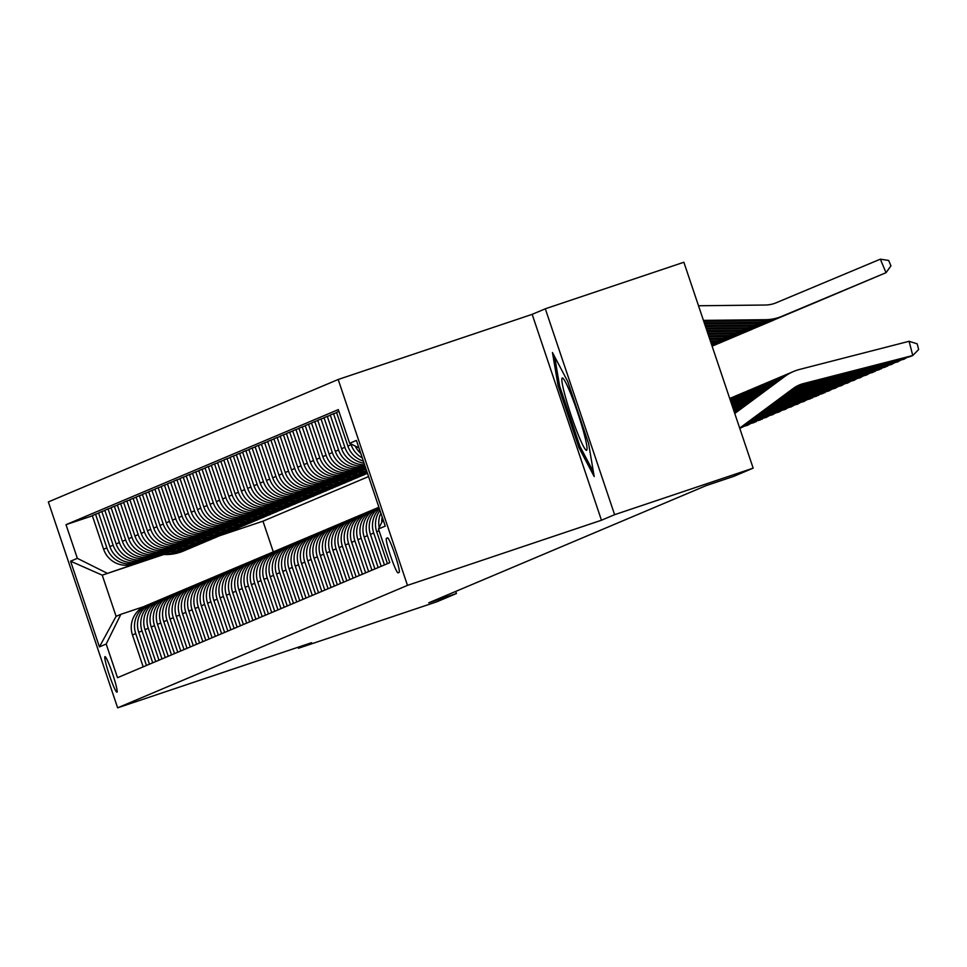 <?xml version="1.0" encoding="UTF-8"?>
<svg xmlns="http://www.w3.org/2000/svg" width="967" height="967" viewBox="0 0 967 967"><rect width="100%" height="100%" fill="white"/><g stroke="black" fill="none" stroke-linecap="round" stroke-linejoin="round"><path stroke-width="1.45" d="M116.971 692.227A18.784 1.741 -108.6 0 0 112.595 673.806A18.784 1.741 -108.6 0 0 104.992 656.605A18.784 1.741 -108.6 0 0 104.98 656.617A18.784 1.741 -108.6 0 0 109.356 675.039A18.784 1.741 -108.6 0 0 116.959 692.227A18.784 1.741 -108.6 0 0 116.971 692.227M338.184 379.487L48.35 501.933L117.636 707.832L407.482 585.373L338.184 379.487L532.164 314.348L601.462 520.234L614.613 514.686L545.315 308.787L532.164 314.348M545.315 308.787L683.874 262.25L753.16 468.149L614.613 514.686M753.16 468.149L733.748 476.356L706.043 485.664L428.732 602.816L456.436 593.52L455.735 591.417M387.537 537.87L386.437 538.341A18.204 1.68 -108.6 0 0 390.668 556.182A18.204 1.68 -108.6 0 0 398.041 572.839L399.153 572.367A18.204 1.68 -108.6 0 0 394.923 554.526A18.204 1.68 -108.6 0 0 387.549 537.87A18.204 1.68 -108.6 0 0 387.537 537.87L387.562 537.857M358.926 447.926L349.643 443.285L338.317 409.621L66.01 524.67L92.373 515.81M349.643 443.285L356.412 440.432L385.253 526.121L378.484 528.985L383.077 519.678M163.81 554.478L102.248 575.16L116.1 616.342L120.863 614.323L106.189 644.034L117.515 677.698L389.81 562.649L378.484 528.985M106.189 644.034L99.42 646.887L70.579 561.186L77.348 558.334L66.01 524.67M298.126 647.225L298.465 648.253L437.024 601.716L456.436 593.52M298.465 648.253L311.616 642.692L117.636 707.832M601.462 520.234L407.482 585.373M120.863 614.323L144.023 606.551M368.572 476.562L262.976 521.177L219.255 535.863M262.976 521.177L273.298 551.867M365.006 466.154L365.006 466.154A23.486 23.389 -112.9 0 1 335.344 451.347L324.018 417.684L330.351 415.266M365.139 466.372L361.996 467.424A23.486 23.389 -112.9 0 1 332.334 452.616L321.008 418.953L324.09 417.913M365.224 466.626L358.745 468.802A23.486 23.389 -112.9 0 1 329.082 453.994L317.756 420.319L321.008 418.953M365.308 466.868L355.735 470.071A23.486 23.389 -112.9 0 1 326.072 455.264L314.746 421.6L317.829 420.56M365.393 467.121L352.484 471.449A23.486 23.389 -112.9 0 1 322.821 456.642L311.495 422.966L314.746 421.6M365.466 467.351L349.474 472.718A23.486 23.389 -112.9 0 1 319.811 457.911L308.485 424.235L311.567 423.208M365.55 467.605L346.222 474.096A23.486 23.389 -112.9 0 1 316.56 459.289L305.221 425.613L308.485 424.235M365.635 467.835L343.212 475.365A23.486 23.389 -112.9 0 1 313.55 460.558L302.224 426.882L305.306 425.855M365.719 468.088L339.949 476.743A23.486 23.389 -112.9 0 1 310.298 461.924L298.96 428.26L302.224 426.882M365.792 468.33L336.951 478.012A23.486 23.389 -112.9 0 1 307.288 463.193L295.962 429.529L299.045 428.502M365.877 468.584L333.688 479.39A23.486 23.389 -112.9 0 1 304.037 464.571L292.699 430.907L295.962 429.529M363.181 469.744L330.69 480.659A23.486 23.389 -112.9 0 1 301.027 465.84L289.701 432.176L292.783 431.137M363.882 469.793L327.426 482.037A23.486 23.389 -112.9 0 1 297.763 467.218L286.437 433.554L289.701 432.176M356.92 472.392L324.428 483.307A23.486 23.389 -112.9 0 1 294.766 468.487L283.428 434.824L286.522 433.784M357.621 472.44L321.165 484.685A23.486 23.389 -112.9 0 1 291.502 469.865L280.176 436.202L283.428 434.824M350.658 475.039L318.155 485.954A23.486 23.389 -112.9 0 1 288.504 471.134L277.166 437.471L280.261 436.431M351.359 475.087L314.904 487.332A23.486 23.389 -112.9 0 1 285.241 472.512L273.915 438.849L277.166 437.471M344.397 477.686L311.894 488.601A23.486 23.389 -112.9 0 1 282.243 473.782L270.905 440.118L273.987 439.078M345.098 477.734L308.642 489.967A23.486 23.389 -112.9 0 1 278.98 475.16L267.654 441.496L270.905 440.118M338.136 480.333L305.632 491.248A23.486 23.389 -112.9 0 1 275.97 476.429L264.644 442.765L267.726 441.726M338.837 480.381L302.381 492.614A23.486 23.389 -112.9 0 1 272.718 477.807L261.392 444.143L264.644 442.765M331.874 482.98L299.371 493.883A23.486 23.389 -112.9 0 1 269.708 479.076L258.382 445.412L261.465 444.373M332.575 483.029L296.12 495.261A23.486 23.389 -112.9 0 1 266.457 480.454L255.131 446.778L258.382 445.412M325.613 485.627L293.11 496.53A23.486 23.389 -112.9 0 1 263.447 481.723L252.121 448.059L255.203 447.02M326.302 485.664L289.858 497.908A23.486 23.389 -112.9 0 1 260.196 483.101L248.857 449.425L252.121 448.059M319.34 488.262L286.848 499.177A23.486 23.389 -112.9 0 1 257.186 484.37L245.86 450.695L248.942 449.667M320.041 488.311L283.585 500.555A23.486 23.389 -112.9 0 1 253.934 485.748L242.596 452.072L245.86 450.695M313.078 490.91L280.587 501.825A23.486 23.389 -112.9 0 1 250.924 487.017L239.598 453.342L242.681 452.314M313.779 490.958L277.324 503.203A23.486 23.389 -112.9 0 1 247.673 488.383L236.335 454.72L239.598 453.342M306.817 493.557L274.326 504.472A23.486 23.389 -112.9 0 1 244.663 489.653L233.337 455.989L236.419 454.961M363.894 474.773L365.321 474.193M307.518 493.605L271.062 505.85A23.486 23.389 -112.9 0 1 241.399 491.031L230.073 457.367L233.337 455.989M363.943 474.918L362.19 475.51M300.556 496.204L268.064 507.119A23.486 23.389 -112.9 0 1 238.402 492.3L227.064 458.636L230.158 457.596M357.633 477.42L359.059 476.84M301.257 496.252L264.801 508.497A23.486 23.389 -112.9 0 1 235.138 493.678L223.812 460.014L227.064 458.636M357.681 477.565L355.929 478.157M294.294 498.851L261.791 509.766A23.486 23.389 -112.9 0 1 232.14 494.947L220.802 461.283L223.897 460.244M351.372 480.067L352.786 479.487M294.995 498.899L258.54 511.144A23.486 23.389 -112.9 0 1 228.877 496.325L217.551 462.661L220.802 461.283M351.42 480.212L349.655 480.804M288.033 501.498L255.53 512.413A23.486 23.389 -112.9 0 1 225.879 497.594L214.541 463.93L217.623 462.891M345.11 482.714L346.524 482.134M288.734 501.547L252.278 513.791A23.486 23.389 -112.9 0 1 222.615 498.972L211.29 465.308L214.541 463.93M345.159 482.859L343.394 483.452M281.772 504.145L249.268 515.06A23.486 23.389 -112.9 0 1 219.606 500.241L208.28 466.577L211.362 465.538M338.837 485.361L340.263 484.781M282.473 504.194L246.017 516.426A23.486 23.389 -112.9 0 1 216.354 501.619L205.028 467.955L208.28 466.577M338.885 485.507L337.132 486.087M275.51 506.793L243.007 517.708A23.486 23.389 -112.9 0 1 213.344 502.888L202.018 469.225L205.101 468.185M332.575 488.009L334.002 487.428M276.211 506.841L239.756 519.074A23.486 23.389 -112.9 0 1 210.093 504.266L198.767 470.603L202.018 469.225M332.624 488.154L330.871 488.734M269.249 509.44L236.746 520.343A23.486 23.389 -112.9 0 1 207.083 505.536L195.757 471.872L198.839 470.832M326.314 490.656L327.74 490.076M269.938 509.476L233.494 521.721A23.486 23.389 -112.9 0 1 203.832 506.913L192.493 473.238L195.757 471.872M326.363 490.801L324.61 491.381M262.976 512.075L230.484 522.99A23.486 23.389 -112.9 0 1 200.822 508.183L189.496 474.519L192.578 473.479M320.053 493.303L321.479 492.723M263.677 512.123L227.221 524.368A23.486 23.389 -112.9 0 1 197.57 509.561L186.232 475.885L189.496 474.519M320.101 493.436L318.348 494.028M256.714 514.722L224.223 525.637A23.486 23.389 -112.9 0 1 194.56 510.83L183.234 477.154L186.317 476.127M313.792 495.95L315.218 495.37M257.415 514.77L220.96 527.015A23.486 23.389 -112.9 0 1 191.309 512.196L179.971 478.532L183.234 477.154M313.84 496.083L312.087 496.675M250.453 517.369L217.962 528.284A23.486 23.389 -112.9 0 1 188.299 513.477L176.973 479.801L180.055 478.774M307.53 498.597L308.957 498.005M251.154 517.418L214.698 529.662A23.486 23.389 -112.9 0 1 185.035 514.843L173.709 481.179L176.973 479.801M307.579 498.73L305.826 499.323M244.192 520.016L211.7 530.931A23.486 23.389 -112.9 0 1 182.038 516.112L170.7 482.448L173.794 481.409M301.269 501.232L302.695 500.652M244.893 520.065L208.437 532.309A23.486 23.389 -112.9 0 1 178.774 517.49L167.448 483.826L170.7 482.448M301.317 501.377L299.565 501.97M237.93 522.663L205.427 533.579A23.486 23.389 -112.9 0 1 175.776 518.759L164.438 485.096L167.533 484.056M295.008 503.88L296.422 503.299M238.631 522.712L202.176 534.956A23.486 23.389 -112.9 0 1 172.513 520.137L161.187 486.474L164.438 485.096M295.056 504.025L293.291 504.617M231.669 525.311L199.166 536.226A23.486 23.389 -112.9 0 1 169.515 521.406L158.177 487.743L161.259 486.703M288.746 506.527L290.16 505.946M232.37 525.359L195.914 537.604A23.486 23.389 -112.9 0 1 166.251 522.784L154.925 489.121L158.177 487.743M288.795 506.672L287.03 507.264M225.408 527.958L192.904 538.873A23.486 23.389 -112.9 0 1 163.242 524.054L151.916 490.39L154.998 489.35M282.485 509.174L283.899 508.594M226.109 528.006L189.653 540.251A23.486 23.389 -112.9 0 1 159.99 525.432L148.664 491.768L151.916 490.39M282.521 509.319L280.768 509.911M219.146 530.605L186.643 541.52A23.486 23.389 -112.9 0 1 156.98 526.701L145.654 493.037L148.737 491.998M276.211 511.821L277.638 511.241M219.847 530.653L183.392 542.886A23.486 23.389 -112.9 0 1 153.729 528.079L142.403 494.415L145.654 493.037M276.26 511.966L274.507 512.546M212.885 533.252L180.382 544.167A23.486 23.389 -112.9 0 1 150.719 529.348L139.393 495.684L142.475 494.645M269.95 514.468L271.376 513.888M213.574 533.3L177.13 545.533A23.486 23.389 -112.9 0 1 147.468 530.726L136.129 497.062L139.393 495.684M269.998 514.613L268.246 515.193M206.612 535.899L174.12 546.802A23.486 23.389 -112.9 0 1 144.458 531.995L133.132 498.331L136.214 497.292M263.689 517.115L265.115 516.535M207.313 535.936L170.869 548.18A23.486 23.389 -112.9 0 1 141.206 533.373L129.868 499.697L133.132 498.331M263.737 517.26L261.984 517.841M200.35 538.534L167.859 549.449A23.486 23.389 -112.9 0 1 138.196 534.642L126.87 500.966L129.953 499.939M257.427 519.763L258.854 519.182M201.051 538.583L164.595 550.827A23.486 23.389 -112.9 0 1 134.945 536.02L123.607 502.344L126.87 500.966M257.476 519.895L255.723 520.488M194.089 541.182L161.598 552.097A23.486 23.389 -112.9 0 1 131.935 537.289L120.609 503.614L123.691 502.586M251.166 522.41L252.592 521.829M194.79 541.23L158.334 553.475A23.486 23.389 -112.9 0 1 128.684 538.655L117.345 504.992L120.609 503.614M251.215 522.543L249.462 523.135M187.828 543.829L155.336 554.744A23.486 23.389 -112.9 0 1 125.674 539.937L114.336 506.261L117.43 505.233M244.905 525.057L246.331 524.465M188.529 543.877L152.073 556.122A23.486 23.389 -112.9 0 1 122.41 541.302L111.084 507.639L114.336 506.261M244.953 525.19L243.2 525.782M181.566 546.476L149.063 557.391A23.486 23.389 -112.9 0 1 119.412 542.572L108.074 508.908L111.169 507.868M238.644 527.692L240.07 527.112M182.267 546.524L145.812 558.769A23.486 23.389 -112.9 0 1 116.149 543.95L104.823 510.286L108.074 508.908M238.692 527.837L236.939 528.429M175.305 549.123L142.802 560.038A23.486 23.389 -112.9 0 1 113.151 545.219L101.813 511.555L104.895 510.516M232.382 530.339L233.796 529.759M176.006 549.171L139.55 561.416A23.486 23.389 -112.9 0 1 109.887 546.597L98.561 512.933L101.813 511.555M232.431 530.484L230.666 531.076M169.044 551.77L136.54 562.685A23.486 23.389 -112.9 0 1 106.878 547.866L95.552 514.202L98.634 513.163M226.121 532.986L227.535 532.406M169.745 551.819L133.289 564.063A23.486 23.389 -112.9 0 1 103.626 549.244L92.3 515.58L95.552 514.202M226.157 533.131L224.404 533.724M162.782 554.417L102.248 575.16L70.579 561.186M364.583 464.716A23.486 23.389 -112.9 0 1 341.605 448.7L330.279 415.036L336.625 412.619M363.362 461.078A23.486 23.389 -112.9 0 1 347.866 446.053L336.54 412.389L338.909 411.386M360.812 453.499A23.486 23.389 -112.9 0 1 355.215 446.065M362.287 457.911A23.486 23.389 -112.9 0 1 351.13 444.675L350.864 443.901M381.76 522.361A23.486 23.389 -112.9 0 1 382.183 517.031M379.209 527.523A23.486 23.389 -112.9 0 1 380.865 513.09M364.051 463.145A23.486 23.389 -112.9 0 1 344.868 447.322L333.53 413.658M387.441 563.652L376.707 531.753A23.486 23.389 -112.9 0 1 379.958 510.431M384.443 564.921L373.709 533.022A23.486 23.389 -112.9 0 1 379.427 508.823M364.897 465.647A23.486 23.389 -112.9 0 1 338.607 449.969L327.269 416.306M381.179 566.299L370.446 534.4A23.486 23.389 -112.9 0 1 379.076 507.772M378.182 567.569L367.436 535.67A23.486 23.389 -112.9 0 1 378.919 507.312M374.918 568.947L364.184 537.048A23.486 23.389 -112.9 0 1 377.215 507.965L378.895 507.252M371.92 570.216L361.175 538.317A23.486 23.389 -112.9 0 1 375.728 508.654M368.657 571.594L357.923 539.683A23.486 23.389 -112.9 0 1 370.953 510.612L374.205 509.234M365.647 572.863L354.913 540.964A23.486 23.389 -112.9 0 1 369.467 511.301M362.395 574.229L351.662 542.33A23.486 23.389 -112.9 0 1 364.692 513.259L367.943 511.881M359.386 575.51L348.652 543.599A23.486 23.389 -112.9 0 1 363.205 513.948M356.134 576.876L345.4 544.977A23.486 23.389 -112.9 0 1 358.431 515.907L361.682 514.529M353.124 578.145L342.391 546.246A23.486 23.389 -112.9 0 1 356.944 516.583M349.873 579.523L339.139 547.624A23.486 23.389 -112.9 0 1 352.157 518.542L355.421 517.176M346.863 580.792L336.129 548.893A23.486 23.389 -112.9 0 1 350.683 519.231M343.611 582.17L332.878 550.271A23.486 23.389 -112.9 0 1 345.896 521.189L349.16 519.811M340.602 583.439L329.868 551.541A23.486 23.389 -112.9 0 1 344.421 521.878M337.35 584.817L326.604 552.919A23.486 23.389 -112.9 0 1 339.635 523.836L342.898 522.458M334.34 586.087L323.607 554.188A23.486 23.389 -112.9 0 1 338.16 524.525M331.077 587.465L320.343 555.566A23.486 23.389 -112.9 0 1 333.373 526.483L336.637 525.105M328.079 588.734L317.345 556.835A23.486 23.389 -112.9 0 1 331.899 527.172M324.815 590.112L314.082 558.213A23.486 23.389 -112.9 0 1 327.112 529.13L330.363 527.752M321.818 591.381L311.072 559.482A23.486 23.389 -112.9 0 1 325.637 529.819M318.554 592.759L307.82 560.86A23.486 23.389 -112.9 0 1 320.851 531.777L324.102 530.399M315.556 594.028L304.81 562.129A23.486 23.389 -112.9 0 1 319.364 532.466M312.293 595.406L301.559 563.507A23.486 23.389 -112.9 0 1 314.589 534.425L317.841 533.047M309.283 596.675L298.549 564.776A23.486 23.389 -112.9 0 1 313.103 535.114M306.031 598.053L295.298 566.142A23.486 23.389 -112.9 0 1 308.328 537.072L311.579 535.694M303.022 599.322L292.288 567.411A23.486 23.389 -112.9 0 1 306.841 537.761M299.77 600.688L289.036 568.789A23.486 23.389 -112.9 0 1 302.067 539.719L305.318 538.341M296.76 601.957L286.027 570.059A23.486 23.389 -112.9 0 1 300.58 540.396M293.509 603.335L282.775 571.437A23.486 23.389 -112.9 0 1 295.805 542.354L299.057 540.988M290.499 604.605L279.765 572.706A23.486 23.389 -112.9 0 1 294.319 543.043M287.247 605.983L276.514 574.084A23.486 23.389 -112.9 0 1 289.532 545.001L292.796 543.635M284.238 607.252L273.504 575.353A23.486 23.389 -112.9 0 1 288.057 545.69M280.986 608.63L270.24 576.731A23.486 23.389 -112.9 0 1 283.271 547.648L286.534 546.27M277.976 609.899L267.243 578A23.486 23.389 -112.9 0 1 281.796 548.337M274.713 611.277L263.979 579.378A23.486 23.389 -112.9 0 1 277.009 550.296L280.273 548.918M271.715 612.546L260.981 580.647A23.486 23.389 -112.9 0 1 275.535 550.985M268.451 613.924L257.718 582.025A23.486 23.389 -112.9 0 1 270.748 552.943L273.999 551.565M265.454 615.193L254.72 583.294A23.486 23.389 -112.9 0 1 269.273 553.632M262.19 616.571L251.456 584.672A23.486 23.389 -112.9 0 1 264.487 555.59L267.738 554.212M259.192 617.84L248.446 585.942A23.486 23.389 -112.9 0 1 263 556.279M255.929 619.218L245.195 587.32A23.486 23.389 -112.9 0 1 258.225 558.237L261.477 556.859M252.919 620.488L242.185 588.589A23.486 23.389 -112.9 0 1 256.738 558.926M249.667 621.866L238.934 589.955A23.486 23.389 -112.9 0 1 251.964 560.884L255.215 559.506M246.658 623.135L235.924 591.236A23.486 23.389 -112.9 0 1 250.477 561.573M243.406 624.513L232.672 592.602A23.486 23.389 -112.9 0 1 245.703 563.531L248.954 562.153M240.396 625.782L229.662 593.871A23.486 23.389 -112.9 0 1 244.216 564.22M237.145 627.148L226.411 595.249A23.486 23.389 -112.9 0 1 239.441 566.178L242.693 564.801M234.135 628.417L223.401 596.518A23.486 23.389 -112.9 0 1 237.955 566.855M230.883 629.795L220.15 597.896A23.486 23.389 -112.9 0 1 233.168 568.814L236.431 567.448M227.874 631.064L217.14 599.165A23.486 23.389 -112.9 0 1 231.693 569.503M224.622 632.442L213.876 600.543A23.486 23.389 -112.9 0 1 226.907 571.461L230.17 570.095M221.612 633.711L210.879 601.812A23.486 23.389 -112.9 0 1 225.432 572.15M218.349 635.089L207.615 603.19A23.486 23.389 -112.9 0 1 220.645 574.108L223.909 572.73M215.351 636.359L204.617 604.46A23.486 23.389 -112.9 0 1 219.171 574.797M212.087 637.736L201.354 605.838A23.486 23.389 -112.9 0 1 214.384 576.755L217.648 575.377M209.09 639.006L198.356 607.107A23.486 23.389 -112.9 0 1 212.909 577.444M205.826 640.384L195.092 608.485A23.486 23.389 -112.9 0 1 208.123 579.402L211.374 578.024M202.828 641.653L192.082 609.754A23.486 23.389 -112.9 0 1 206.636 580.091M199.565 643.031L188.831 611.132A23.486 23.389 -112.9 0 1 201.861 582.049L205.113 580.671M196.555 644.3L185.821 612.401A23.486 23.389 -112.9 0 1 200.374 582.738M193.303 645.678L182.57 613.779A23.486 23.389 -112.9 0 1 195.6 584.697L198.851 583.319M190.294 646.947L179.56 615.048A23.486 23.389 -112.9 0 1 194.113 585.386M187.042 648.325L176.308 616.414A23.486 23.389 -112.9 0 1 189.339 587.344L192.59 585.966M184.032 649.594L173.298 617.695A23.486 23.389 -112.9 0 1 187.852 588.033M180.781 650.96L170.047 619.061A23.486 23.389 -112.9 0 1 183.077 589.991L186.329 588.613M177.771 652.241L167.037 620.331A23.486 23.389 -112.9 0 1 181.591 590.68M174.519 653.607L163.786 621.708A23.486 23.389 -112.9 0 1 176.804 592.638L180.067 591.26M171.51 654.877L160.776 622.978A23.486 23.389 -112.9 0 1 175.329 593.315M168.258 656.255L157.512 624.356A23.486 23.389 -112.9 0 1 170.543 595.273L173.806 593.907M165.248 657.524L154.515 625.625A23.486 23.389 -112.9 0 1 169.068 595.962M161.997 658.902L151.251 627.003A23.486 23.389 -112.9 0 1 164.281 597.92L167.545 596.554M158.987 660.171L148.253 628.272A23.486 23.389 -112.9 0 1 162.807 598.609M155.723 661.549L144.99 629.65A23.486 23.389 -112.9 0 1 158.02 600.567L161.284 599.189M152.726 662.818L141.992 630.919A23.486 23.389 -112.9 0 1 156.545 601.256M149.462 664.196L138.728 632.297A23.486 23.389 -112.9 0 1 151.759 603.215L155.01 601.837M146.464 665.465L135.718 633.566A23.486 23.389 -112.9 0 1 150.272 603.904M77.348 558.334L106.999 573.141M143.201 666.843L132.467 634.944A23.486 23.389 -112.9 0 1 145.497 605.862L148.749 604.484M99.42 646.887L116.1 616.342M552.459 352.532L558.056 385.579L578.919 447.588L594.197 476.55L588.589 443.502L567.726 381.494L552.459 352.532M580.345 447.105L578.919 447.588M559.47 385.108L558.056 385.579M739.682 428.103L793.327 388.396A29.361 29.228 -112.9 0 1 803.396 383.609L912.763 355.505L909.101 341.291L799.733 369.394A44.035 43.841 67.1 0 0 784.612 376.586L734.763 413.477M793.605 371.461L791.091 372.525A44.035 43.841 67.1 0 0 782.11 377.65L734.557 412.849M798.077 385.543A29.361 29.228 -112.9 0 1 800.894 384.661L910.261 356.569L912.763 355.505L918.65 349.51L917.187 343.829L909.101 341.291M779.354 317.369L886.014 272.706L779.354 317.369A44.035 43.841 -112.9 0 1 762.963 320.754L703.783 321.407M781.868 316.306A44.035 43.841 -112.9 0 1 765.477 319.702L703.432 320.379M886.014 272.706L880.345 259.168L888.673 260.449L890.945 265.865L886.014 272.706M698.512 305.765L765.272 305.028A29.361 29.228 67.1 0 0 776.199 302.768L880.345 259.168M796.264 386.486A29.361 29.228 -112.9 0 1 797.134 386.256L906.357 357.572M789.229 373.359A44.035 43.841 67.1 0 0 778.35 379.233L734.231 411.894M787.343 374.108L784.829 375.172A44.035 43.841 67.1 0 0 775.848 380.297L734.013 411.253M795.092 387.187L904 359.216L907.324 357.319M793.605 388.19L900.084 360.22M782.968 376.006A44.035 43.841 67.1 0 0 772.089 381.88L733.699 410.298M781.07 376.755L778.568 377.819A44.035 43.841 67.1 0 0 769.587 382.944L733.482 409.657M792.747 388.831L897.739 361.863L901.051 359.966M791.453 389.786L893.822 362.867M776.706 378.653A44.035 43.841 67.1 0 0 765.828 384.528L733.155 408.703M774.809 379.402L772.307 380.454A44.035 43.841 67.1 0 0 763.326 385.579L732.95 408.062M790.595 390.414L891.477 364.499L894.789 362.613M773.092 320.017L879.752 275.353L773.092 320.017A44.035 43.841 -112.9 0 1 756.702 323.401L704.641 323.969M775.607 318.953A44.035 43.841 -112.9 0 1 759.204 322.337L704.302 322.942M766.831 322.664L873.491 278L766.831 322.664A44.035 43.841 -112.9 0 1 750.44 326.048L705.511 326.544M769.333 321.6A44.035 43.841 -112.9 0 1 752.942 324.985L705.161 325.516M760.57 325.311L867.23 280.648L760.57 325.311A44.035 43.841 -112.9 0 1 744.179 328.695L706.369 329.106M763.072 324.247A44.035 43.841 -112.9 0 1 746.681 327.632L706.031 328.079M789.314 391.369L887.718 366.094L887.561 365.502M770.445 381.3A44.035 43.841 67.1 0 0 759.566 387.175L732.623 407.107M768.547 382.05L766.045 383.101A44.035 43.841 67.1 0 0 757.064 388.226L732.406 406.478M788.456 392.01L885.204 367.146L888.528 365.26M754.308 327.958L860.956 283.283L754.308 327.958A44.035 43.841 -112.9 0 1 737.918 331.343L707.24 331.681M756.81 326.894A44.035 43.841 -112.9 0 1 740.42 330.279L706.889 330.654M577.698 433.446A38.16 3.53 -108.6 0 0 586.957 449.691A38.16 3.53 -108.6 0 0 571.171 394.887A38.16 3.53 -108.6 0 0 562.975 378.278A38.16 3.53 -108.6 0 0 564.813 394.645A38.16 3.53 -108.6 0 0 577.698 433.446M593.4 471.872L579.862 446.186L559.639 386.099L554.659 356.702M787.162 392.965L881.457 368.741L881.3 368.149M764.184 383.947A44.035 43.841 67.1 0 0 753.305 389.822L732.092 405.524M762.286 384.697L759.784 385.748A44.035 43.841 67.1 0 0 750.803 390.873L731.874 404.883M786.304 393.593L878.943 369.793L882.267 367.907M785.023 394.548L875.183 371.388L875.038 370.796M757.923 386.595A44.035 43.841 67.1 0 0 747.044 392.469L731.548 403.928M756.025 387.344L753.523 388.396A44.035 43.841 67.1 0 0 744.542 393.521L731.342 403.287M784.164 395.189L872.681 372.44L876.005 370.554M782.871 396.144L868.777 373.443M751.661 389.23A44.035 43.841 67.1 0 0 740.782 395.104L731.016 402.332M749.763 389.979L747.261 391.043A44.035 43.841 67.1 0 0 738.268 396.168L730.798 401.704M782.013 396.772L866.42 375.087L869.744 373.202M780.72 397.727L862.516 376.09M745.4 391.877A44.035 43.841 67.1 0 0 734.521 397.751L730.484 400.737M743.502 392.626L741 393.69A44.035 43.841 67.1 0 0 732.007 398.815L730.266 400.108M779.861 398.356L860.159 377.734L863.483 375.849M778.58 399.311L856.254 378.738M739.139 394.524A44.035 43.841 67.1 0 0 729.964 399.202M737.241 395.273L734.727 396.337A44.035 43.841 67.1 0 0 729.819 398.779M777.722 399.951L853.897 380.382L857.221 378.484M748.047 330.605L854.719 285.918L748.047 330.605A44.035 43.841 -112.9 0 1 731.656 333.99L708.098 334.244M750.549 329.542A44.035 43.841 -112.9 0 1 734.158 332.926L707.759 333.216M741.786 333.24L848.446 288.565L741.786 333.24A44.035 43.841 -112.9 0 1 725.395 336.637L708.968 336.806M744.288 332.189A44.035 43.841 -112.9 0 1 727.897 335.573L708.618 335.779M735.524 335.887L842.172 291.224L735.524 335.887A44.035 43.841 -112.9 0 1 719.134 339.272L709.826 339.381M738.026 334.836A44.035 43.841 -112.9 0 1 721.636 338.22L709.488 338.353M729.263 338.535L835.923 293.859L729.263 338.535A44.035 43.841 -112.9 0 1 712.86 341.919L710.697 341.943M731.765 337.483A44.035 43.841 -112.9 0 1 715.375 340.868L710.346 340.916M722.99 341.182L829.65 296.518L722.99 341.182A44.035 43.841 -112.9 0 1 711.47 344.24M725.504 340.13A44.035 43.841 -112.9 0 1 711.192 343.442M776.428 400.906L849.993 381.385M732.877 397.171A44.035 43.841 67.1 0 0 729.722 398.477L730.979 397.921M775.57 401.535L847.636 383.029L850.96 381.131M716.728 343.829L823.401 299.141L716.728 343.829A44.035 43.841 -112.9 0 1 711.893 345.533M719.243 342.765A44.035 43.841 -112.9 0 1 711.772 345.134M774.289 402.49L843.72 384.032M773.431 403.13L841.375 385.676L844.687 383.778M712.969 345.412L817.127 301.813L712.969 345.412A44.035 43.841 -112.9 0 1 711.99 345.811L810.854 304.448M362.565 469.696A44.917 44.724 67.1 0 0 366.312 469.865M363.713 469.309A44.917 44.724 67.1 0 0 366.179 469.454M366.082 469.164A44.917 44.724 -112.9 0 1 364.438 469.068M772.137 404.085L837.458 386.679M771.279 404.714L835.113 388.311L838.425 386.425M810.878 304.436L712.038 345.956M356.291 472.343A44.917 44.724 67.1 0 0 367.037 472.005M359.325 471.328A44.917 44.724 67.1 0 0 366.783 471.28M357.439 471.956A44.917 44.724 67.1 0 0 366.94 471.751M366.892 471.57A44.917 44.724 -112.9 0 1 358.165 471.715M769.998 405.669L831.197 389.326M769.14 406.297L828.84 390.958L832.164 389.072M350.03 474.99A44.917 44.724 67.1 0 0 367.4 473.105M353.052 473.975A44.917 44.724 67.1 0 0 367.291 472.778M351.178 474.604A44.917 44.724 67.1 0 0 367.363 472.996M367.339 472.923A44.917 44.724 -112.9 0 1 351.903 474.362M767.846 407.252L825.093 392.554L824.936 391.961M766.988 407.893L822.579 393.605L825.903 391.72M343.768 477.638A44.917 44.724 67.1 0 0 365.079 474.301L366.034 473.89A44.917 44.724 67.1 0 0 366.336 473.77M346.79 476.622A44.917 44.724 67.1 0 0 367.46 473.286L366.638 473.637A44.917 44.724 -112.9 0 1 345.642 477.009M344.917 477.251A44.917 44.724 67.1 0 0 366.034 473.89M765.707 408.848L818.819 395.201L818.674 394.609M764.849 409.476L816.317 396.252L819.641 394.367M337.507 480.273A44.917 44.724 67.1 0 0 358.817 476.949L359.772 476.538A44.917 44.724 67.1 0 0 360.075 476.417M340.529 479.257A44.917 44.724 67.1 0 0 363.181 475.051M338.655 479.898A44.917 44.724 67.1 0 0 359.772 476.538M361.32 475.885L360.377 476.284A44.917 44.724 -112.9 0 1 339.381 479.644M763.555 410.431L812.558 397.848L812.413 397.256M762.697 411.072L810.056 398.9L813.38 397.014M761.416 412.027L806.152 399.903M760.558 412.655L803.795 401.547L807.119 399.661M759.264 413.61L799.89 402.55M758.406 414.239L797.533 404.194L800.857 402.296M757.113 415.194L793.629 405.197M756.254 415.834L791.272 406.841L794.596 404.943M754.973 416.789L787.356 407.844M754.115 417.418L785.011 409.488L788.323 407.59M752.822 418.373L781.094 410.492M751.963 419.013L778.749 412.135L782.061 410.238M750.682 419.968L774.833 413.139M749.824 420.597L772.476 414.77L775.8 412.885M748.531 421.552L768.572 415.786M747.672 422.18L766.215 417.418L769.539 415.532M746.391 423.135L762.467 419.013L762.31 418.421M745.533 423.776L759.953 420.065L763.277 418.179M744.239 424.731L756.194 421.66L756.049 421.068M743.381 425.359L753.692 422.712L757.016 420.826M742.1 426.314L749.788 423.715M741.242 426.955L747.431 425.359L750.755 423.473M739.948 427.91L743.526 426.362M739.779 428.369L744.493 426.121M331.246 482.92A44.917 44.724 67.1 0 0 352.556 479.584L353.511 479.185A44.917 44.724 67.1 0 0 353.813 479.064M334.268 481.904A44.917 44.724 67.1 0 0 356.92 477.698M332.394 482.545A44.917 44.724 67.1 0 0 353.511 479.185M355.058 478.532L354.103 478.931A44.917 44.724 -112.9 0 1 333.119 482.291M324.985 485.567A44.917 44.724 67.1 0 0 346.295 482.231L347.25 481.832A44.917 44.724 67.1 0 0 347.54 481.699M328.006 484.552A44.917 44.724 67.1 0 0 350.658 480.345M326.133 485.18A44.917 44.724 67.1 0 0 347.25 481.832M348.797 481.179L347.842 481.578A44.917 44.724 -112.9 0 1 326.858 484.938M712.05 345.968L773.298 320.319L712.063 346.017M318.723 488.214A44.917 44.724 67.1 0 0 340.033 484.878L340.976 484.479A44.917 44.724 67.1 0 0 341.278 484.346M321.745 487.199A44.917 44.724 67.1 0 0 344.397 482.98M319.872 487.827A44.917 44.724 67.1 0 0 340.976 484.479M342.536 483.826L341.581 484.225A44.917 44.724 -112.9 0 1 320.597 487.586M312.462 490.861A44.917 44.724 67.1 0 0 333.772 487.525L334.715 487.126A44.917 44.724 67.1 0 0 335.017 486.993M315.484 489.846A44.917 44.724 67.1 0 0 338.136 485.627M313.61 490.474A44.917 44.724 67.1 0 0 334.715 487.126M336.274 486.474L335.319 486.872A44.917 44.724 -112.9 0 1 314.335 490.233M306.201 493.508A44.917 44.724 67.1 0 0 327.499 490.172L328.454 489.773A44.917 44.724 67.1 0 0 328.756 489.64M309.222 492.493A44.917 44.724 67.1 0 0 331.874 488.275M307.349 493.122A44.917 44.724 67.1 0 0 328.454 489.773M330.013 489.109L329.058 489.52A44.917 44.724 -112.9 0 1 308.074 492.88M751.988 329.336L712.075 346.041L751.988 329.336M299.939 496.156A44.917 44.724 67.1 0 0 321.237 492.819L322.192 492.421A44.917 44.724 67.1 0 0 322.495 492.288M302.961 495.14A44.917 44.724 67.1 0 0 325.613 490.922M301.075 495.769A44.917 44.724 67.1 0 0 322.192 492.421M323.752 491.756L322.797 492.167A44.917 44.724 -112.9 0 1 301.801 495.527M748.228 330.919L712.075 346.065L748.253 330.895M293.666 498.803A44.917 44.724 67.1 0 0 314.976 495.467L315.931 495.068A44.917 44.724 67.1 0 0 316.233 494.935M296.7 497.787A44.917 44.724 67.1 0 0 319.34 493.569M294.814 498.416A44.917 44.724 67.1 0 0 315.931 495.068M317.49 494.403L316.535 494.814A44.917 44.724 -112.9 0 1 295.539 498.174M739.465 334.618L712.087 346.089L739.465 334.618M287.404 501.45A44.917 44.724 67.1 0 0 308.715 498.114L309.67 497.703A44.917 44.724 67.1 0 0 309.972 497.582M290.426 500.435A44.917 44.724 67.1 0 0 313.078 496.216M288.553 501.063A44.917 44.724 67.1 0 0 309.67 497.703M311.217 497.05L310.274 497.449A44.917 44.724 -112.9 0 1 289.278 500.821M733.204 337.265L712.099 346.101L733.204 337.265M281.143 504.097A44.917 44.724 67.1 0 0 302.453 500.761L303.408 500.35A44.917 44.724 67.1 0 0 303.711 500.229M284.165 503.082A44.917 44.724 67.1 0 0 306.817 498.863M282.291 503.71A44.917 44.724 67.1 0 0 303.408 500.35M304.956 499.697L304.013 500.096A44.917 44.724 -112.9 0 1 283.017 503.469M729.444 338.861L712.099 346.126L729.456 338.837M274.882 506.732A44.917 44.724 67.1 0 0 296.192 503.408L297.147 502.997A44.917 44.724 67.1 0 0 297.449 502.876M277.904 505.717A44.917 44.724 67.1 0 0 300.556 501.51M276.03 506.357A44.917 44.724 67.1 0 0 297.147 502.997M298.694 502.344L297.739 502.743A44.917 44.724 -112.9 0 1 276.755 506.104M712.099 346.138L723.183 341.508L712.111 346.15M268.621 509.379A44.917 44.724 67.1 0 0 289.931 506.043L290.886 505.644A44.917 44.724 67.1 0 0 291.176 505.523M271.642 508.364A44.917 44.724 67.1 0 0 294.294 504.158M269.769 508.993A44.917 44.724 67.1 0 0 290.886 505.644M292.433 504.992L291.478 505.39A44.917 44.724 -112.9 0 1 270.494 508.751M714.42 345.207L716.934 344.131L714.42 345.207M262.359 512.027A44.917 44.724 67.1 0 0 283.669 508.69L284.612 508.291A44.917 44.724 67.1 0 0 284.914 508.158M265.381 511.011A44.917 44.724 67.1 0 0 288.033 506.805M263.507 511.64A44.917 44.724 67.1 0 0 284.612 508.291M286.172 507.639L285.217 508.038A44.917 44.724 -112.9 0 1 264.233 511.398M256.098 514.674A44.917 44.724 67.1 0 0 277.408 511.338L278.351 510.939A44.917 44.724 67.1 0 0 278.653 510.806M259.12 513.658A44.917 44.724 67.1 0 0 281.772 509.44M257.246 514.287A44.917 44.724 67.1 0 0 278.351 510.939M279.91 510.286L278.955 510.685A44.917 44.724 -112.9 0 1 257.971 514.045M249.837 517.321A44.917 44.724 67.1 0 0 271.147 513.985L272.09 513.586A44.917 44.724 67.1 0 0 272.392 513.453M252.858 516.305A44.917 44.724 67.1 0 0 275.51 512.087M250.985 516.934A44.917 44.724 67.1 0 0 272.09 513.586M273.649 512.933L272.694 513.332A44.917 44.724 -112.9 0 1 251.71 516.692M243.575 519.968A44.917 44.724 67.1 0 0 264.873 516.632L265.828 516.233A44.917 44.724 67.1 0 0 266.13 516.1M246.597 518.953A44.917 44.724 67.1 0 0 269.249 514.734M244.711 519.581A44.917 44.724 67.1 0 0 265.828 516.233M267.388 515.568L266.433 515.979A44.917 44.724 -112.9 0 1 245.437 519.339M237.302 522.615A44.917 44.724 67.1 0 0 258.612 519.279L259.567 518.88A44.917 44.724 67.1 0 0 259.869 518.747M240.336 521.6A44.917 44.724 67.1 0 0 262.976 517.381M238.45 522.228A44.917 44.724 67.1 0 0 259.567 518.88M261.126 518.215L260.171 518.626A44.917 44.724 -112.9 0 1 239.175 521.987M231.04 525.262A44.917 44.724 67.1 0 0 252.351 521.926L253.306 521.527A44.917 44.724 67.1 0 0 253.608 521.394M234.062 524.247A44.917 44.724 67.1 0 0 256.714 520.028M232.189 524.876A44.917 44.724 67.1 0 0 253.306 521.527M254.853 520.862L253.91 521.273A44.917 44.724 -112.9 0 1 232.914 524.634M224.779 527.909A44.917 44.724 67.1 0 0 246.089 524.573L247.044 524.162A44.917 44.724 67.1 0 0 247.347 524.041M227.801 526.894A44.917 44.724 67.1 0 0 250.453 522.676M225.927 527.523A44.917 44.724 67.1 0 0 247.044 524.162M248.592 523.51L247.649 523.909A44.917 44.724 -112.9 0 1 226.653 527.281M218.518 530.557A44.917 44.724 67.1 0 0 239.828 527.22L240.783 526.81A44.917 44.724 67.1 0 0 241.085 526.689M221.54 529.541A44.917 44.724 67.1 0 0 244.192 525.323M219.666 530.17A44.917 44.724 67.1 0 0 240.783 526.81M242.33 526.157L241.375 526.556A44.917 44.724 -112.9 0 1 220.391 529.928M212.256 533.192A44.917 44.724 67.1 0 0 233.567 529.856L234.522 529.457A44.917 44.724 67.1 0 0 234.812 529.336M215.278 532.176A44.917 44.724 67.1 0 0 237.93 527.97M213.405 532.817A44.917 44.724 67.1 0 0 234.522 529.457M236.069 528.804L235.114 529.203A44.917 44.724 -112.9 0 1 214.13 532.563M205.995 535.839A44.917 44.724 67.1 0 0 227.305 532.503L228.248 532.104A44.917 44.724 67.1 0 0 228.55 531.983M209.017 534.824A44.917 44.724 67.1 0 0 231.669 530.617M207.143 535.452A44.917 44.724 67.1 0 0 228.248 532.104M229.808 531.451L228.853 531.85A44.917 44.724 -112.9 0 1 207.869 535.21M199.734 538.486A44.917 44.724 67.1 0 0 221.044 535.15L221.987 534.751A44.917 44.724 67.1 0 0 222.289 534.618M202.756 537.471A44.917 44.724 67.1 0 0 225.408 533.252M200.882 538.099A44.917 44.724 67.1 0 0 221.987 534.751M223.546 534.098L222.591 534.497A44.917 44.724 -112.9 0 1 201.607 537.857M193.473 541.133A44.917 44.724 67.1 0 0 214.783 537.797L215.726 537.398A44.917 44.724 67.1 0 0 216.028 537.265M196.494 540.118A44.917 44.724 67.1 0 0 219.146 535.899M194.621 540.746A44.917 44.724 67.1 0 0 215.726 537.398M217.285 536.745L216.33 537.144A44.917 44.724 -112.9 0 1 195.346 540.505M187.211 543.78A44.917 44.724 67.1 0 0 208.509 540.444L209.464 540.045A44.917 44.724 67.1 0 0 209.766 539.912M190.233 542.765A44.917 44.724 67.1 0 0 212.885 538.546M188.347 543.394A44.917 44.724 67.1 0 0 209.464 540.045M211.024 539.393L210.069 539.791A44.917 44.724 -112.9 0 1 189.073 543.152M180.938 546.428A44.917 44.724 67.1 0 0 202.248 543.091L203.203 542.692A44.917 44.724 67.1 0 0 203.505 542.56M183.972 545.412A44.917 44.724 67.1 0 0 206.612 541.194M182.086 546.041A44.917 44.724 67.1 0 0 203.203 542.692M204.762 542.028L203.807 542.439A44.917 44.724 -112.9 0 1 182.811 545.799M174.676 549.075A44.917 44.724 67.1 0 0 195.987 545.739L196.942 545.34A44.917 44.724 67.1 0 0 197.244 545.207M177.698 548.059A44.917 44.724 67.1 0 0 200.35 543.841M175.825 548.688A44.917 44.724 67.1 0 0 196.942 545.34M198.489 544.675L197.546 545.086A44.917 44.724 -112.9 0 1 176.55 548.446M168.415 551.722A44.917 44.724 67.1 0 0 189.725 548.386L190.68 547.975A44.917 44.724 67.1 0 0 190.982 547.854M171.437 550.707A44.917 44.724 67.1 0 0 194.089 546.488M169.563 551.335A44.917 44.724 67.1 0 0 190.68 547.975M192.228 547.322L191.285 547.721A44.917 44.724 -112.9 0 1 170.289 551.093M162.154 554.369A44.917 44.724 67.1 0 0 183.464 551.033L184.419 550.622A44.917 44.724 67.1 0 0 184.721 550.501M165.176 553.354A44.917 44.724 67.1 0 0 187.828 549.135M163.302 553.982A44.917 44.724 67.1 0 0 184.419 550.622M185.966 549.969L185.011 550.368A44.917 44.724 -112.9 0 1 164.027 553.74M358.745 468.802L361.996 467.424M352.484 471.449L355.735 470.071M346.222 474.096L349.474 472.718M339.949 476.743L343.212 475.365M333.688 479.39L336.951 478.012M327.426 482.037L330.69 480.659M321.165 484.685L324.428 483.307M314.904 487.332L318.155 485.954M308.642 489.967L311.894 488.601M302.381 492.614L305.632 491.248M296.12 495.261L299.371 493.883M289.858 497.908L293.11 496.53M283.585 500.555L286.848 499.177M277.324 503.203L280.587 501.825M271.062 505.85L274.326 504.472M264.801 508.497L268.064 507.119M258.54 511.144L261.791 509.766M252.278 513.791L255.53 512.413M246.017 516.426L249.268 515.06M239.756 519.074L243.007 517.708M233.494 521.721L236.746 520.343M227.221 524.368L230.484 522.99M220.96 527.015L224.223 525.637M214.698 529.662L217.962 528.284M208.437 532.309L211.7 530.931M202.176 534.956L205.427 533.579M195.914 537.604L199.166 536.226M189.653 540.251L192.904 538.873M183.392 542.886L186.643 541.52M177.13 545.533L180.382 544.167M170.869 548.18L174.12 546.802M164.595 550.827L167.859 549.449M158.334 553.475L161.598 552.097M152.073 556.122L155.336 554.744M145.812 558.769L149.063 557.391M139.55 561.416L142.802 560.038M133.289 564.063L136.54 562.685M376.707 531.753L379.076 530.75M347.866 446.053L351.13 444.675M370.446 534.4L373.709 533.022M341.605 448.7L344.868 447.322M364.184 537.048L367.436 535.67M335.344 451.347L338.607 449.969M357.923 539.683L361.175 538.317M329.082 453.994L332.334 452.616M351.662 542.33L354.913 540.964M322.821 456.642L326.072 455.264M345.4 544.977L348.652 543.599M316.56 459.289L319.811 457.911M339.139 547.624L342.391 546.246M310.298 461.924L313.55 460.558M332.878 550.271L336.129 548.893M304.037 464.571L307.288 463.193M326.604 552.919L329.868 551.541M297.763 467.218L301.027 465.84M320.343 555.566L323.607 554.188M291.502 469.865L294.766 468.487M314.082 558.213L317.345 556.835M285.241 472.512L288.504 471.134M307.82 560.86L311.072 559.482M278.98 475.16L282.243 473.782M301.559 563.507L304.81 562.129M272.718 477.807L275.97 476.429M295.298 566.142L298.549 564.776M266.457 480.454L269.708 479.076M289.036 568.789L292.288 567.411M260.196 483.101L263.447 481.723M282.775 571.437L286.027 570.059M253.934 485.748L257.186 484.37M276.514 574.084L279.765 572.706M247.673 488.383L250.924 487.017M270.24 576.731L273.504 575.353M241.399 491.031L244.663 489.653M263.979 579.378L267.243 578M235.138 493.678L238.402 492.3M257.718 582.025L260.981 580.647M228.877 496.325L232.14 494.947M251.456 584.672L254.72 583.294M222.615 498.972L225.879 497.594M245.195 587.32L248.446 585.942M216.354 501.619L219.606 500.241M238.934 589.955L242.185 588.589M210.093 504.266L213.344 502.888M232.672 592.602L235.924 591.236M203.832 506.913L207.083 505.536M226.411 595.249L229.662 593.871M197.57 509.561L200.822 508.183M220.15 597.896L223.401 596.518M191.309 512.196L194.56 510.83M213.876 600.543L217.14 599.165M185.035 514.843L188.299 513.477M207.615 603.19L210.879 601.812M178.774 517.49L182.038 516.112M201.354 605.838L204.617 604.46M172.513 520.137L175.776 518.759M195.092 608.485L198.356 607.107M166.251 522.784L169.515 521.406M188.831 611.132L192.082 609.754M159.99 525.432L163.242 524.054M182.57 613.779L185.821 612.401M153.729 528.079L156.98 526.701M176.308 616.414L179.56 615.048M147.468 530.726L150.719 529.348M170.047 619.061L173.298 617.695M141.206 533.373L144.458 531.995M163.786 621.708L167.037 620.331M134.945 536.02L138.196 534.642M157.512 624.356L160.776 622.978M128.684 538.655L131.935 537.289M151.251 627.003L154.515 625.625M122.41 541.302L125.674 539.937M144.99 629.65L148.253 628.272M116.149 543.95L119.412 542.572M138.728 632.297L141.992 630.919M109.887 546.597L113.151 545.219M132.467 634.944L135.718 633.566M103.626 549.244L106.878 547.866M387.743 537.894L386.437 538.341M803.396 383.609L800.894 384.661M784.612 376.586L782.11 377.65M762.963 320.754L765.477 319.702M797.134 386.256L795.478 386.957M778.35 379.233L775.848 380.297M772.089 381.88L769.587 382.944M765.828 384.528L763.326 385.579M756.702 323.401L759.204 322.337M750.44 326.048L752.942 324.985M744.179 328.695L746.681 327.632M759.566 387.175L757.064 388.226M737.918 331.343L740.42 330.279M753.305 389.822L750.803 390.873M747.044 392.469L744.542 393.521M740.782 395.104L738.268 396.168M734.521 397.751L732.007 398.815M731.656 333.99L734.158 332.926M725.395 336.637L727.897 335.573M719.134 339.272L721.636 338.22M712.86 341.919L715.375 340.868"/></g></svg>
